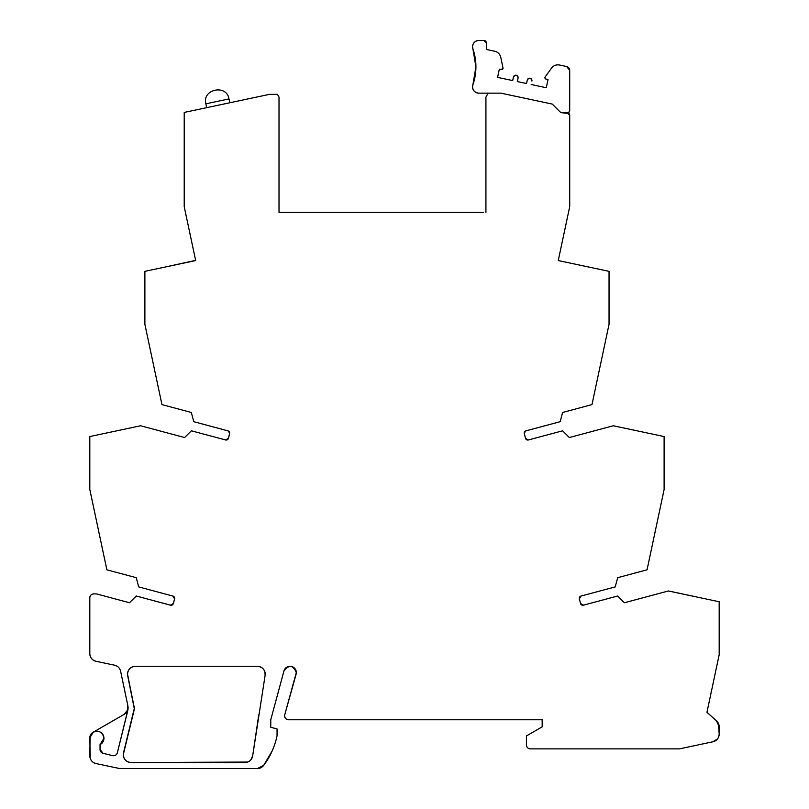 <?xml version="1.0" encoding="UTF-8"?>
<svg xmlns="http://www.w3.org/2000/svg" width="809" height="809" viewBox="0 0 809 809"><rect width="100%" height="100%" fill="white"/><g stroke="black" fill="none" stroke-linecap="round" stroke-linejoin="round"><path stroke-width="1.21" d="M696.347 596.89L671.237 591.551M717.431 721.84A7.868 7.868 0 0 0 716.582 720.94L719.181 726.785L719.181 734.066L718.503 723.58A7.868 7.868 0 0 1 719.181 726.785A7.868 7.868 0 0 0 716.582 720.94L706.955 712.274L719.181 654.744L719.181 601.765L668.396 590.974L624.396 602.756L617.651 596.011L624.396 602.756L668.396 590.974L699.178 597.517M128.853 669.771L128.125 671.136A7.868 7.868 0 0 1 128.267 670.823M131.028 667.607L129.834 668.578A7.868 7.868 0 0 1 130.077 668.345M135.396 666.282L257.343 666.282C262.723 666.95 265.312 669.983 265.109 675.394A7.868 7.868 0 0 0 257.343 666.282L135.396 666.282A7.868 7.868 0 0 0 127.529 674.15C127.994 669.367 130.613 666.747 135.396 666.282L132.383 666.879A7.868 7.868 0 0 1 134.547 666.323M123.292 754.312A7.868 7.868 0 0 1 123.433 753.169M134.203 709.726A7.868 7.868 0 0 1 134.122 710.09L123.514 752.795A7.868 7.868 0 0 0 123.281 754.686L134.122 710.09A7.868 7.868 0 0 0 134.355 708.199A7.868 7.868 0 0 1 134.345 708.583M284.596 715.692A3.934 3.934 0 0 1 284.748 714.782L296.094 674.271A6.29 6.29 0 0 0 290.856 666.333A6.29 6.29 0 0 0 283.959 670.934C289.015 664.442 293.131 664.998 296.327 672.572L284.748 714.782A3.934 3.934 0 0 0 288.53 719.777L542.172 719.777L542.172 726.856L542.172 719.777L542.172 726.856L526.437 735.937L526.437 744.947A3.934 3.934 0 0 0 530.37 748.881A3.934 3.934 0 0 1 530.239 748.881L530.229 748.881M284.101 670.479A6.29 6.29 0 0 1 284.778 669.114M285.86 667.86L284.92 668.891A6.29 6.29 0 0 1 286.234 667.556M288.611 666.444L286.548 667.334A6.29 6.29 0 0 1 287.013 667.051M293 667.02L290.856 666.333A6.29 6.29 0 0 1 291.402 666.424M295.295 669.114L294.769 668.426A6.29 6.29 0 0 1 295.7 669.842M296.296 673.128L295.922 670.358A6.29 6.29 0 0 1 296.316 672.188M100.751 744.199A7.079 7.079 0 0 1 100.043 744.604A7.079 7.079 0 0 0 103.946 738.283A7.079 7.079 0 0 1 103.916 738.951M103.673 740.215A7.079 7.079 0 0 1 103.137 741.56M101.833 743.319L102.895 741.995A7.079 7.079 0 0 1 102.389 742.713M581.014 596.061L581.014 596.061A2.356 2.356 0 0 0 579.345 598.953L580.569 603.514A2.356 2.356 0 0 0 583.461 605.183L580.569 603.514L579.345 598.953L581.014 596.061L615.214 586.899L617.682 577.687L615.214 586.899L581.014 596.061L615.214 586.899M617.682 577.687L647.048 569.819L664.108 489.536L664.108 436.557L664.108 489.536L647.048 569.819L617.682 577.687L647.048 569.819L664.108 489.536L664.108 436.557L613.323 425.767L644.106 432.309M524.202 433.128A2.356 2.356 0 0 0 524.283 433.745L525.496 438.296L524.202 433.128L525.951 430.853A2.356 2.356 0 0 0 524.202 433.128L524.202 432.997A2.356 2.356 0 0 1 524.252 432.623M205.891 103.815L206.639 107.678L205.891 103.815L228.977 98.92L229.857 102.763L206.639 107.678L229.857 102.763L228.977 98.92C226.702 83.893 201.876 89.162 205.891 103.815L228.977 98.92M229.726 433.128A2.356 2.356 0 0 0 227.976 430.853L229.726 433.128L228.421 438.296L229.645 433.745A2.356 2.356 0 0 0 229.726 433.128L229.695 432.724A2.356 2.356 0 0 1 229.726 433.007M109.822 432.309L140.604 425.767L184.594 437.548L191.339 430.803L184.594 437.548L140.604 425.767L89.809 436.557L89.809 489.536L106.879 569.819L136.246 577.687L138.713 586.899L136.246 577.687L106.879 569.819L136.246 577.687M174.663 598.336A2.356 2.356 0 0 0 172.914 596.061L174.582 598.953A2.356 2.356 0 0 0 174.663 598.336L174.623 597.932M478.018 40.501A6.29 6.29 0 0 1 478.837 40.45A6.29 6.29 0 0 0 472.891 48.803L475.925 66.803A55.073 55.073 0 0 0 472.891 48.803A6.29 6.29 0 0 1 472.577 46.103M473.255 49.875A55.073 55.073 0 0 1 475.904 65.681M531.907 81.052L531.958 80.556A2.356 2.356 0 0 1 531.907 81.052A2.356 2.356 0 0 0 529.844 78.21A2.356 2.356 0 0 0 527.286 80.071L526.548 83.529L527.286 80.071L526.548 83.529L517.315 81.567L518.053 78.109A2.356 2.356 0 0 0 518.104 77.613A2.356 2.356 0 0 1 518.053 78.109L517.315 81.567L526.548 83.529L517.315 81.567L518.104 77.613A2.356 2.356 0 0 0 513.432 77.128A2.356 2.356 0 0 1 513.472 76.986M501.56 69.604A1.335 1.335 0 0 1 501.408 69.584A1.335 1.335 0 0 0 503.016 68.28A1.335 1.335 0 0 1 503.016 68.411M164.894 267.091L195.636 260.377L164.894 267.091M167.2 266.606L165.471 266.97L167.2 266.606M559.959 260.913L589.033 267.101L558.25 260.559L569.708 206.669L569.708 115.191A2.356 2.356 0 0 0 567.352 112.825L568.747 113.29L568.747 112.37A2.356 2.356 0 0 0 569.708 110.469A2.356 2.356 0 0 1 569.667 110.894M619.209 427.01L640.94 431.632L619.209 427.01M164.884 267.101L195.677 260.559L144.882 271.349L144.882 324.328L161.952 404.601L191.318 412.479L193.786 421.691L191.318 412.479L161.952 404.601L146.702 332.893M500.7 56.974A7.868 7.868 0 0 1 500.781 57.328A7.868 7.868 0 0 0 494.714 51.23A7.868 7.868 0 0 1 495.644 51.493M501.408 69.584L499.345 69.149L501.408 69.584L502.996 68.007A1.335 1.335 0 0 1 503.016 68.28A1.335 1.335 0 0 0 502.996 68.007L500.781 57.328C499.952 54.082 497.929 52.049 494.714 51.23L486.32 49.45L494.714 51.23L486.32 49.45L486.32 42.806A2.356 2.356 0 0 0 483.954 40.45A2.356 2.356 0 0 1 484.369 40.49M559.191 64.942A7.868 7.868 0 0 1 559.545 65.013A7.868 7.868 0 0 0 551.516 68.108L545.155 76.966L551.516 68.108A7.868 7.868 0 0 1 552.132 67.359M484.975 40.683A2.356 2.356 0 0 1 485.562 41.087M486.3 42.513A2.356 2.356 0 0 1 486.32 42.806L483.954 40.45L478.837 40.45L483.954 40.45M545.074 77.088A1.335 1.335 0 0 1 545.155 76.966A1.335 1.335 0 0 0 545.964 79.049A1.335 1.335 0 0 1 545.802 79.009M569.657 69.726A3.934 3.934 0 0 1 569.708 70.353A3.934 3.934 0 0 0 566.593 66.51L559.545 65.013L566.593 66.51A3.934 3.934 0 0 1 567.058 66.641M531.958 80.556C530.684 77.664 529.126 77.502 527.286 80.071A2.356 2.356 0 0 1 527.316 79.929M546.267 87.726L548.017 79.494L545.964 79.049L548.017 79.494L546.267 87.726L548.017 79.494L546.267 87.726L531.169 84.51M518.043 77.098A2.356 2.356 0 0 1 518.104 77.613C516.83 74.721 515.272 74.559 513.432 77.128L512.694 80.587L513.432 77.128M127.933 709.594L117.345 752.774C116.547 755.019 114.959 755.97 112.582 755.646L103.026 753.28L100.043 749.458L100.043 744.604L100.043 749.458A3.934 3.934 0 0 0 103.026 753.28L112.582 755.646A3.934 3.934 0 0 0 117.345 752.774L127.296 712.689A7.868 7.868 0 0 0 127.377 712.324A314.681 314.681 0 0 1 127.933 709.594A314.681 314.681 0 0 0 127.377 712.324L127.923 709.594A7.868 7.868 0 0 0 128.034 707.005L128.034 707.005A33.038 33.038 0 0 0 127.589 704.366L127.933 709.594L124.273 714.276L93.328 732.145A7.079 7.079 0 0 1 93.955 731.821M472.598 87.685A6.29 6.29 0 0 1 472.891 84.803A6.29 6.29 0 0 0 478.837 93.156L488.181 93.156L478.837 93.156A6.29 6.29 0 0 1 478.2 93.126M497.596 77.381L499.345 69.149L497.596 77.381L499.345 69.149L497.596 77.381L512.694 80.587L497.596 77.381M569.455 111.531A2.356 2.356 0 0 1 568.747 112.37L569.708 110.469L569.708 70.353L566.593 66.51L559.545 65.013C556.238 64.467 553.568 65.499 551.516 68.108L545.155 76.966L544.902 77.745L545.964 79.049M102.419 753.078A3.934 3.934 0 0 1 101.105 752.148M100.043 749.458L100.872 751.885A3.934 3.934 0 0 1 100.073 749.943M478.837 40.45C475.045 40.844 472.941 42.938 472.547 46.74L475.925 66.803L472.547 86.866C472.941 90.669 475.035 92.762 478.837 93.156M116.223 754.696L116.729 754.119A3.934 3.934 0 0 1 115.99 754.898M114.838 755.535L115.556 755.201A3.934 3.934 0 0 1 114.554 755.626M113.503 755.768L114.049 755.727A3.934 3.934 0 0 1 113.432 755.768M128.085 707.592A7.868 7.868 0 0 1 128.034 709.008M171.387 605.243A2.356 2.356 0 0 1 171.073 605.263A2.356 2.356 0 0 0 173.359 603.514L174.582 598.953L173.359 603.514L170.466 605.183A2.356 2.356 0 0 0 171.073 605.263A2.356 2.356 0 0 1 171.053 605.253A2.356 2.356 0 0 1 170.547 605.203M485.926 97.07L488.181 93.156L485.926 97.07L488.181 93.156L485.926 97.07L485.926 212.342L485.926 97.07L488.181 93.156L485.926 97.07M483.56 212.342L279.014 212.342L279.014 97.07L277.447 94.34L269.579 94.34L277.447 94.34L279.014 97.07L277.447 94.34L269.579 94.34L277.447 94.34L279.014 97.07L279.014 212.342L279.014 97.07L279.014 212.342L300.26 212.342M569.708 70.353L569.708 110.469M475.925 66.803L472.891 84.803A55.073 55.073 0 0 0 475.925 66.803M475.904 67.936A55.073 55.073 0 0 1 473.255 83.742M568.747 112.37L568.747 113.29A2.356 2.356 0 0 1 568.97 113.472M277.052 728.929L270.762 727.251L277.052 728.929L277.052 735.816L277.052 728.929L270.762 727.251L270.762 719.777L270.762 727.251L270.762 719.777L283.959 670.934L270.762 719.777L283.959 670.934L270.762 719.777L270.762 727.251M559.848 111.672L552.254 104.078L559.848 111.672A3.934 3.934 0 0 0 562.629 112.825L568.929 113.442M562.022 112.785A3.934 3.934 0 0 0 562.467 112.825A3.934 3.934 0 0 1 561.486 112.663A3.934 3.934 0 0 0 561.648 112.704A3.934 3.934 0 0 1 561.486 112.663M560.637 112.289A3.934 3.934 0 0 1 559.99 111.804A3.934 3.934 0 0 0 560.637 112.289M552.254 104.078L500.872 93.156L488.181 93.156L500.872 93.156L552.254 104.078M120.622 671.268A7.868 7.868 0 0 0 114.544 665.19L114.544 665.19C117.77 666.019 119.793 668.042 120.622 671.268L127.589 704.366L120.561 671.025M115.252 665.372A7.868 7.868 0 0 1 116.284 665.777M117.295 666.353L116.638 665.959A7.868 7.868 0 0 1 117.942 666.828M118.69 667.536L118.488 667.324A7.868 7.868 0 0 1 119.014 667.91M119.843 669.144A7.868 7.868 0 0 1 120.46 670.631M93.662 593.897A3.934 3.934 0 0 1 93.743 593.897A3.934 3.934 0 0 0 89.809 597.831A3.934 3.934 0 0 1 89.819 597.699M90.588 595.485L90.102 596.354A3.934 3.934 0 0 1 90.183 596.172M91.882 594.372L90.962 595.05A3.934 3.934 0 0 1 91.093 594.928M89.829 654.137A7.868 7.868 0 0 1 89.809 653.601A7.868 7.868 0 0 0 96.059 661.297A7.868 7.868 0 0 1 95.674 661.206M93.581 660.316A7.868 7.868 0 0 1 92.974 659.901M90.557 656.938L91.569 658.556A7.868 7.868 0 0 1 91.316 658.233M93.743 593.897L96.463 593.897L93.743 593.897C91.366 594.13 90.052 595.434 89.809 597.831L89.809 653.601C90.082 657.636 92.165 660.205 96.059 661.297L114.544 665.19L96.059 661.297M173.338 603.565A2.356 2.356 0 0 1 173.055 604.181M129.521 602.756L136.266 596.011L129.521 602.756L96.463 593.897L129.521 602.756M102.045 547.066L91.639 498.101M226.449 440.025A2.356 2.356 0 0 1 226.146 440.045A2.356 2.356 0 0 0 228.421 438.296L225.539 439.965A2.356 2.356 0 0 0 226.146 440.045A2.356 2.356 0 0 1 225.62 439.985M228.411 438.357A2.356 2.356 0 0 1 228.128 438.974M227.43 439.671L227.936 439.226A2.356 2.356 0 0 1 227.481 439.641M562.376 112.815L567.352 112.825A2.356 2.356 0 0 1 567.433 112.825M526.548 83.529L517.315 81.567M569.708 115.131A2.356 2.356 0 0 1 569.708 115.191L567.352 112.825M607.225 332.893L596.809 381.848M591.976 404.601L609.046 324.328L609.046 271.349L609.046 324.328L591.976 404.601L562.609 412.479L560.141 421.691L562.609 412.479L591.976 404.601L609.046 324.328L609.046 271.349L558.25 260.559L569.708 206.669L558.25 260.559L589.033 267.101M525.496 438.296A2.356 2.356 0 0 0 528.388 439.965L525.496 438.296L524.283 433.745L525.496 438.296M562.589 430.803L528.388 439.965L562.589 430.803L569.334 437.548L562.589 430.803L528.307 439.985A2.356 2.356 0 0 1 527.66 440.045M526.699 439.793L527.468 440.025A2.356 2.356 0 0 1 527.407 440.015M527.316 440.005A2.356 2.356 0 0 1 526.76 439.813M583.461 605.183L617.651 596.011L583.38 605.203A2.356 2.356 0 0 1 582.733 605.253M581.772 605.001L582.541 605.243A2.356 2.356 0 0 1 582.48 605.233M582.389 605.213A2.356 2.356 0 0 1 581.833 605.031M717.361 663.309L706.955 712.274L717.361 663.309M713.467 741.631A7.868 7.868 0 0 1 712.951 741.762A7.868 7.868 0 0 0 719.181 734.066A7.868 7.868 0 0 1 719.171 734.461M717.947 738.293L718.726 736.696A7.868 7.868 0 0 1 718.453 737.383M526.437 745.038A3.934 3.934 0 0 1 526.437 744.947C526.669 747.334 527.974 748.638 530.37 748.881L679.449 748.881L712.951 741.762L717.431 739.021A7.868 7.868 0 0 1 717.158 739.335M526.447 745.14L526.437 735.937L542.172 726.856L526.437 735.937M287.65 719.676A3.934 3.934 0 0 1 286.78 719.363L287.63 719.666M286.032 718.877A3.934 3.934 0 0 1 285.395 718.22L286.022 718.867M284.94 717.452A3.934 3.934 0 0 1 284.667 716.572L284.94 717.441M257.495 768.55A7.868 7.868 0 0 1 257.383 768.55A7.868 7.868 0 0 0 263.673 765.405A7.868 7.868 0 0 1 263.481 765.658L263.542 765.587M260.66 767.832L260.902 767.721A7.868 7.868 0 0 1 260.569 767.872L260.397 767.953M89.829 756.405A7.868 7.868 0 0 1 89.809 755.869A7.868 7.868 0 0 0 96.059 763.575A7.868 7.868 0 0 1 95.674 763.484M92.175 761.491L93.581 762.584A7.868 7.868 0 0 1 92.974 762.179M91.053 760.106L91.569 760.834A7.868 7.868 0 0 1 91.316 760.5M92.873 732.408A6.29 6.29 0 0 1 92.964 732.357A6.29 6.29 0 0 0 89.809 737.808L90.264 758.498A7.868 7.868 0 0 1 90.173 758.225M103.876 737.262A7.079 7.079 0 0 1 103.946 738.283A7.079 7.079 0 0 0 93.328 732.145L89.809 737.808A6.29 6.29 0 0 1 89.819 737.697M95.037 731.437A7.079 7.079 0 0 1 96.453 731.215M98.698 731.437L96.868 731.194A7.079 7.079 0 0 1 100.033 731.943M101.873 733.267L100.407 732.145A7.079 7.079 0 0 1 102.773 734.38M103.653 736.261L102.996 734.734A7.079 7.079 0 0 1 103.431 735.614M103.704 736.443A7.079 7.079 0 0 1 103.855 737.13M244.905 762.553A7.868 7.868 0 0 0 252.681 755.839L252.681 755.839C251.741 759.995 249.152 762.24 244.905 762.553L131.149 762.553C126.376 762.088 123.757 759.469 123.281 754.686A7.868 7.868 0 0 0 131.149 762.553L247.645 762.058A7.868 7.868 0 0 1 245.309 762.543M252.59 756.324A7.868 7.868 0 0 1 251.923 758.245M251.791 758.478A7.868 7.868 0 0 1 250.305 760.399M249.182 761.289L250.042 760.642A7.868 7.868 0 0 1 248.09 761.876M134.334 707.733A7.868 7.868 0 0 1 134.355 708.199A7.868 7.868 0 0 0 134.183 706.581A7.868 7.868 0 0 1 134.264 707.036M123.514 752.795L134.355 708.199L127.529 674.15A7.868 7.868 0 0 0 127.691 675.768L134.324 708.815M264.998 672.309A7.868 7.868 0 0 0 264.927 672.026L265.109 675.394L252.681 755.839L258.769 714.782M100.043 744.604L103.946 738.283C102.733 732.206 99.194 730.163 93.328 732.145L124.273 714.276A7.868 7.868 0 0 0 127.984 709.341L127.974 709.351A7.868 7.868 0 0 1 127.782 710.029M90.133 735.816L89.809 755.869C90.082 759.904 92.165 762.472 96.059 763.575L119.712 768.55L257.383 768.55L263.673 765.405C270.297 756.526 274.757 746.656 277.052 735.816A74.741 74.741 0 0 1 263.673 765.405A74.741 74.741 0 0 0 277.052 735.816M284.606 715.672L284.748 714.782C284.374 717.684 285.638 719.353 288.53 719.777L542.172 719.777L288.53 719.777L542.172 719.777L542.172 726.856M712.951 741.762L679.449 748.881L712.951 741.762C716.835 740.66 718.908 738.091 719.181 734.066L719.181 734.066M716.693 721.052L706.955 712.274L719.181 654.744L719.181 601.765M613.323 425.767L569.334 437.548M525.951 430.853L560.141 421.691L525.951 430.853M184.219 206.669L184.219 112.431L269.579 94.34L184.219 112.431L184.219 206.669L195.677 260.559M193.786 421.691L227.976 430.853L193.786 421.691M229.645 433.745L228.421 438.296L229.645 433.745M225.923 440.035L191.339 430.803M138.713 586.899L173.217 596.162M170.466 605.183L136.266 596.011L170.851 605.253M89.809 653.601L89.809 597.831M106.879 569.819L89.809 489.536L106.879 569.819M89.809 436.557L89.809 489.536M184.594 437.548L140.604 425.767M157.108 381.848L161.952 404.601M144.882 324.328L144.882 271.349L144.882 324.328M229.857 102.763L206.639 107.678M269.579 94.34L184.219 112.431M279.014 97.07L277.447 94.34L279.014 97.07M279.014 212.342L286.882 212.342M315.995 212.342L389.159 212.342M404.894 212.342L428.497 212.342M444.222 212.342L467.824 212.342M569.708 115.191L569.708 206.669M679.449 748.881L530.37 748.881M296.316 672.886A6.29 6.29 0 0 1 296.175 673.958M257.383 768.55L119.712 768.55L96.059 763.575L119.712 768.55M124.273 714.276L93.328 732.145M127.367 711.01A7.868 7.868 0 0 1 126.962 711.708L127.407 710.919M126.558 712.294A7.868 7.868 0 0 1 125.921 713.002M126.78 761.229L128.146 761.957A7.868 7.868 0 0 1 127.832 761.815M124.616 759.054L125.587 760.248A7.868 7.868 0 0 1 125.355 760.005M123.312 754.069L123.888 757.699A7.868 7.868 0 0 1 123.332 755.525M262.106 667.88L260.65 667A7.868 7.868 0 0 1 260.983 667.172M264.29 670.449L263.34 669.043A7.868 7.868 0 0 1 263.572 669.336M265.2 673.705A7.868 7.868 0 0 1 265.2 674.585M127.61 675.313A7.868 7.868 0 0 1 127.539 674.615M250.8 759.894L252.681 755.839M125.921 713.012L126.588 712.244M127.792 709.999L127.589 704.366M115.636 665.504L114.544 665.19M93.622 660.336L92.479 659.497M90.244 656.18L89.941 655.027M173.116 604.08L174.582 598.953M228.189 438.872L228.421 438.296M579.345 598.953L580.569 603.514M272.178 750.924L263.582 765.526M616.488 426.434L638.22 431.055M669.447 591.197L668.568 590.985"/></g></svg>
